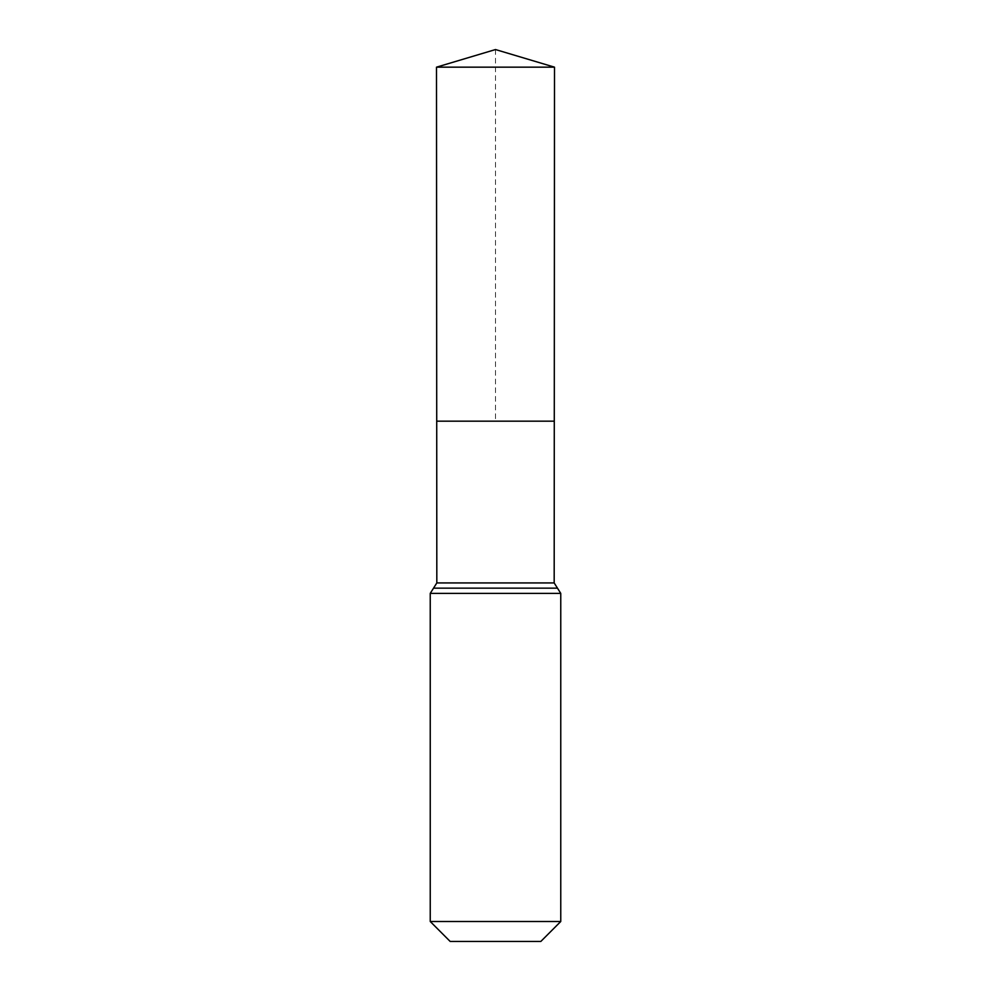 <?xml version="1.0" encoding="UTF-8"?>
<svg xmlns="http://www.w3.org/2000/svg" width="991" height="991" viewBox="0 0 991 991"><rect width="100%" height="100%" fill="white"/><g stroke="black" fill="none" stroke-linecap="round" stroke-linejoin="round"><path stroke-width="0.74" stroke-dasharray="4.96 3.72" d="M554.279 421.175L436.721 421.175L554.279 421.175M540.826 941.45L450.174 941.45M560.757 921.506L430.243 921.506M554.502 67.165L436.498 67.165M495.5 49.55L495.5 421.175M554.18 582.931L436.82 582.931M560.757 593.386L430.243 593.386M557.462 588.159L433.538 588.159"/><path stroke-width="1.49" d="M430.243 921.506L560.757 921.506L540.826 941.45L450.174 941.45L430.243 921.506L430.243 593.386L436.82 582.931L554.18 582.931L554.502 67.165L436.498 67.165L495.5 49.55L554.502 67.165M436.82 582.931L436.721 421.175L554.279 421.175L436.721 421.175L436.498 67.165M560.757 921.506L560.757 593.386L554.18 582.931M495.5 421.175L554.279 421.175L554.502 67.165L495.5 49.55M430.243 593.386L560.757 593.386M433.538 588.159L557.462 588.159"/></g></svg>
